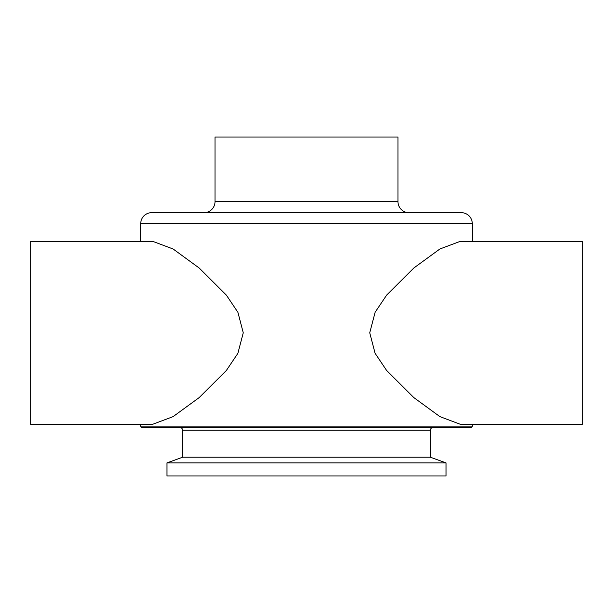 <?xml version="1.0" encoding="UTF-8"?>
<svg xmlns="http://www.w3.org/2000/svg" width="613" height="613" viewBox="0 0 613 613"><rect width="100%" height="100%" fill="white"/><g stroke="black" fill="none" stroke-linecap="round" stroke-linejoin="round"><path stroke-width="0.92" d="M460.355 241.307L439.927 248.97L413.882 267.965L386.688 295.06L375.141 312.224L369.739 332.805L375.087 353.28L386.596 370.436L413.806 397.576L439.873 416.61L460.355 424.296L582.35 424.296L582.35 241.315L460.355 241.315M30.65 241.315L30.65 424.296L152.645 424.296L173.073 416.641L199.118 397.645L226.312 370.551L237.859 353.379L243.261 332.805L237.913 312.331L226.404 295.175L199.194 268.034L173.127 249.001L152.645 241.315L30.65 241.315M446.026 462.907L166.974 462.907L166.974 475.987L446.026 475.987L446.026 462.907L430.38 457.214L182.62 457.214L166.974 462.907M430.38 457.214L430.38 430.242L182.62 430.242L182.62 457.214M430.38 430.242A2.743 2.743 0 0 1 433.123 427.499M182.62 430.242A2.743 2.743 0 0 0 179.877 427.499M140.714 424.296L140.714 426.127A1.372 1.372 0 0 0 142.086 427.499L470.914 427.499L142.086 427.499M472.286 424.296L472.286 426.127A1.372 1.372 0 0 1 470.914 427.499M151.695 212.673L461.305 212.673L151.695 212.673A10.98 10.98 0 0 0 140.714 223.653L140.714 241.315M461.305 212.673A10.98 10.98 0 0 1 472.286 223.653L472.286 241.315M408.971 212.673A10.98 10.98 0 0 1 397.99 201.692L215.01 201.692A10.98 10.98 0 0 1 204.029 212.673M397.99 201.692L397.99 137.013L215.01 137.013L215.01 201.692M472.286 426.127L140.714 426.127M472.286 223.653L140.714 223.653"/></g></svg>

